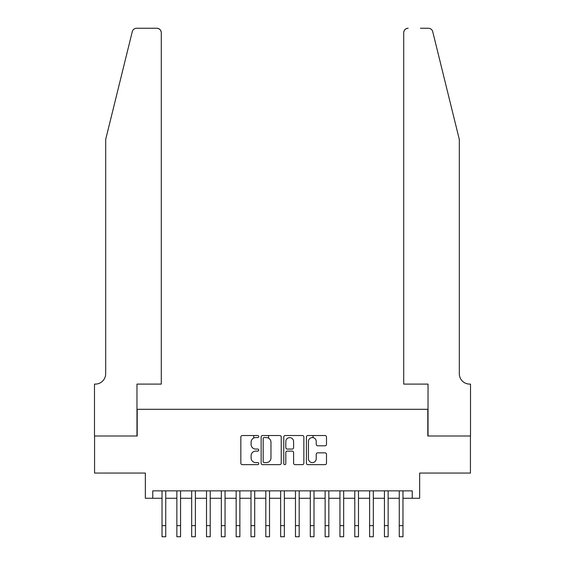 <?xml version="1.0" encoding="UTF-8"?>
<svg xmlns="http://www.w3.org/2000/svg" width="565" height="565" viewBox="0 0 565 565"><rect width="100%" height="100%" fill="white"/><g stroke="black" fill="none" stroke-linecap="round" stroke-linejoin="round"><path stroke-width="0.85" d="M258.777 436.547A1.017 1.017 0 0 0 257.76 435.53L242.293 435.53A1.455 1.455 0 0 0 240.838 436.985L240.838 463.18A1.455 1.455 0 0 0 242.293 464.642L257.76 464.642A1.017 1.017 0 0 0 258.777 463.618A1.017 1.017 0 0 0 257.76 462.601L255.754 462.601A4.654 4.654 0 0 1 251.1 457.947L251.1 455.764A4.654 4.654 0 0 1 255.754 451.103L257.76 451.103A1.017 1.017 0 0 0 258.777 450.086A1.017 1.017 0 0 0 257.76 449.069L255.754 449.069A4.654 4.654 0 0 1 251.1 444.408L251.1 442.226A4.654 4.654 0 0 1 255.754 437.571L257.76 437.571A1.017 1.017 0 0 0 258.777 436.547M325.03 445.792A1.455 1.455 0 0 0 326.492 444.337L326.492 436.985A1.455 1.455 0 0 0 325.03 435.53L307.861 435.53A1.455 1.455 0 0 0 306.407 436.985L306.407 463.18A1.455 1.455 0 0 0 307.861 464.642L325.03 464.642A1.455 1.455 0 0 0 326.492 463.18L326.492 454.302A1.455 1.455 0 0 0 325.03 452.848L317.685 452.848A1.455 1.455 0 0 0 316.231 454.302L316.231 458.709A3.891 3.891 0 0 1 312.339 462.601A3.891 3.891 0 0 1 308.441 458.709L308.441 441.463A3.891 3.891 0 0 1 312.339 437.571A3.891 3.891 0 0 1 316.231 441.463L316.231 444.337A1.455 1.455 0 0 0 317.685 445.792L325.03 445.792M152.762 498.274L152.762 490.858L412.238 490.858L412.238 498.274L419.654 498.274L419.654 473.067L470.433 473.067L470.433 435.996L427.804 435.996L427.804 409.307L137.196 409.307L137.196 435.996L94.567 435.996L94.567 473.067L145.346 473.067L145.346 498.274L162.028 498.274M281.229 436.985A1.455 1.455 0 0 0 279.774 435.53L262.598 435.53A1.455 1.455 0 0 0 261.143 436.985L261.143 463.18A1.455 1.455 0 0 0 262.598 464.642L279.774 464.642A1.455 1.455 0 0 0 281.229 463.18L281.229 436.985M285.226 435.53L302.402 435.53A1.455 1.455 0 0 1 303.857 436.985L303.857 463.18A1.455 1.455 0 0 1 302.402 464.642L295.05 464.642A1.455 1.455 0 0 1 293.595 463.18L293.595 452.558A1.455 1.455 0 0 0 292.14 451.103L287.267 451.103A1.455 1.455 0 0 0 285.812 452.558L285.812 463.618A1.017 1.017 0 0 1 284.795 464.642A1.017 1.017 0 0 1 283.771 463.618L283.771 436.985A1.455 1.455 0 0 1 285.226 435.53M165.736 498.274L176.859 498.274M180.56 498.274L191.683 498.274M195.391 498.274L206.507 498.274M210.215 498.274L221.339 498.274M225.047 498.274L236.163 498.274M239.871 498.274L250.994 498.274M254.702 498.274L265.818 498.274M269.526 498.274L280.65 498.274M284.35 498.274L295.474 498.274M299.182 498.274L310.298 498.274M314.006 498.274L325.129 498.274M328.837 498.274L339.953 498.274M343.661 498.274L354.785 498.274M358.493 498.274L369.609 498.274M373.317 498.274L384.44 498.274M388.141 498.274L399.264 498.274M402.972 498.274L412.238 498.274M264.201 437.571A1.017 1.017 0 0 0 263.177 438.588L263.177 461.584A1.017 1.017 0 0 0 264.201 462.601L266.306 462.601A4.654 4.654 0 0 0 270.967 457.947L270.967 442.226A4.654 4.654 0 0 0 266.306 437.571L264.201 437.571M293.595 441.533A3.891 3.891 0 0 0 289.704 437.642A3.891 3.891 0 0 0 285.812 441.533L285.812 447.607A1.455 1.455 0 0 0 287.267 449.069L292.14 449.069A1.455 1.455 0 0 0 293.595 447.607L293.595 441.533M162.028 525.627L165.736 525.627L165.736 536.75L162.028 536.75L162.028 490.858M165.736 525.627L165.736 490.858M132.281 31.633C133.411 29.196 133.411 29.196 132.281 31.633L105.683 139.456L105.683 373.726A10.382 10.382 0 0 1 95.308 384.101L94.489 384.101L94.489 435.996L136.97 435.996L136.97 384.101L161.286 384.101L161.286 32.699A4.449 4.449 0 0 0 156.837 28.25L136.603 28.25A4.449 4.449 0 0 0 132.281 31.633M144.534 28.25L156.837 28.25C159.521 28.533 161.004 30.016 161.286 32.699L161.286 384.101M105.683 373.726A10.382 10.382 0 0 1 95.308 384.101M451.16 106.397L432.719 31.633C431.589 29.196 431.589 29.196 432.719 31.633C431.589 29.196 431.589 29.196 432.719 31.633L459.317 139.456L459.317 373.726A10.382 10.382 0 0 0 469.692 384.101L470.511 384.101L470.511 435.996L428.03 435.996L428.03 384.101L403.714 384.101L403.714 32.699L403.714 384.101M420.466 28.25L428.397 28.25A4.449 4.449 0 0 1 432.719 31.633M408.163 28.25A4.449 4.449 0 0 0 403.714 32.699C403.996 30.016 405.479 28.533 408.163 28.25M459.317 373.726A10.382 10.382 0 0 0 469.692 384.101M176.859 525.627L180.56 525.627L180.56 536.75L176.859 536.75L176.859 490.858M180.56 525.627L180.56 490.858M191.683 525.627L195.391 525.627L195.391 536.75L191.683 536.75L191.683 490.858M195.391 525.627L195.391 490.858M206.507 525.627L210.215 525.627L210.215 536.75L206.507 536.75L206.507 490.858M210.215 525.627L210.215 490.858M221.339 525.627L225.047 525.627L225.047 536.75L221.339 536.75L221.339 490.858M225.047 525.627L225.047 490.858M236.163 525.627L239.871 525.627L239.871 536.75L236.163 536.75L236.163 490.858M239.871 525.627L239.871 490.858M250.994 525.627L254.702 525.627L254.702 536.75L250.994 536.75L250.994 490.858M254.702 525.627L254.702 490.858M253.734 438.03L253.734 435.53M265.818 525.627L269.526 525.627L269.526 536.75L265.818 536.75L265.818 490.858M269.526 525.627L269.526 490.858M268.566 438.15L268.566 435.53M280.65 525.627L284.35 525.627L284.35 536.75L280.65 536.75L280.65 490.858M284.35 525.627L284.35 490.858M295.474 525.627L299.182 525.627L299.182 536.75L295.474 536.75L295.474 490.858M299.182 525.627L299.182 490.858M310.298 525.627L314.006 525.627L314.006 536.75L310.298 536.75L310.298 490.858M314.006 525.627L314.006 490.858M313.045 437.635L313.045 435.53M325.129 525.627L328.837 525.627L328.837 536.75L325.129 536.75L325.129 490.858M328.837 525.627L328.837 490.858M339.953 525.627L343.661 525.627L343.661 536.75L339.953 536.75L339.953 490.858M343.661 525.627L343.661 490.858M354.785 525.627L358.493 525.627L358.493 536.75L354.785 536.75L354.785 490.858M358.493 525.627L358.493 490.858M369.609 525.627L373.317 525.627L373.317 536.75L369.609 536.75L369.609 490.858M373.317 525.627L373.317 490.858M384.44 525.627L388.141 525.627L388.141 536.75L384.44 536.75L384.44 490.858M388.141 525.627L388.141 490.858M399.264 525.627L402.972 525.627L402.972 536.75L399.264 536.75L399.264 490.858M402.972 525.627L402.972 490.858"/></g></svg>
